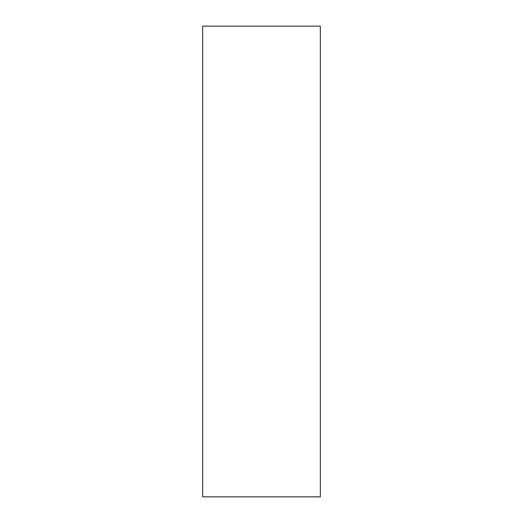 <?xml version="1.0" encoding="UTF-8"?>
<svg xmlns="http://www.w3.org/2000/svg" width="523" height="523" viewBox="0 0 523 523"><rect width="100%" height="100%" fill="white"/><g stroke="black" fill="none" stroke-linecap="round" stroke-linejoin="round"><path stroke-width="0.78" d="M320.338 26.15L202.663 26.15L202.663 496.85L320.338 496.85L320.338 26.15"/></g></svg>
